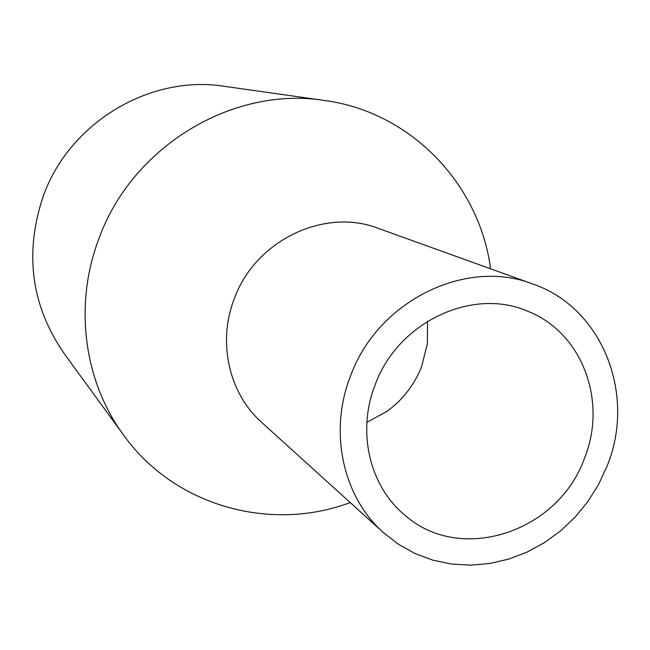 <?xml version="1.0" encoding="UTF-8"?>
<svg xmlns="http://www.w3.org/2000/svg" width="650" height="650" viewBox="0 0 650 650"><rect width="100%" height="100%" fill="white"/><g stroke="black" fill="none" stroke-linecap="round" stroke-linejoin="round"><path stroke-width="0.97" d="M350.22 502.564C270.579 532.529 174.436 506.179 123.581 435.069C84.159 381.729 73.694 305.793 98.475 239.874C131.373 146.648 232.724 85.711 324.504 100.482C411.166 111.946 479.602 184.438 490.587 268.816M123.581 435.069L63.976 353.267C31.232 305.687 24.245 253.541 43.03 196.812C69.014 122.712 149.833 74.433 224.283 86.312L324.504 100.482M383.467 532.667L261.698 422.411C229.19 393.656 217.336 342.713 234.057 299.366C254.703 240.744 324.179 207.293 378.235 228.337L532.781 284.009C602.81 307.824 636.464 395.037 606.962 466.375L598.479 484.624L587.762 501.686L575.014 517.229L560.454 530.993L544.351 542.701L526.988 552.134L508.674 559.114L489.759 563.477L470.584 565.142L451.506 564.038L432.9 560.162L415.123 553.572L398.531 544.351L383.467 532.667C342.989 496.925 328.583 432.185 350.326 376.521C377.236 301.218 465.579 257.684 532.781 284.009M427.562 321.254L427.359 343.834L421.696 366.308C414.432 384.849 402.773 399.912 386.726 411.499L366.892 422.289M375.009 385.158C397.418 322.424 472.03 287.048 527.312 311.098C582.083 331.979 607.847 401.383 584.383 458.469C558.293 532.155 460.395 564.679 404.804 515.109C369.679 486.338 356.688 431.836 375.009 385.158"/></g></svg>
